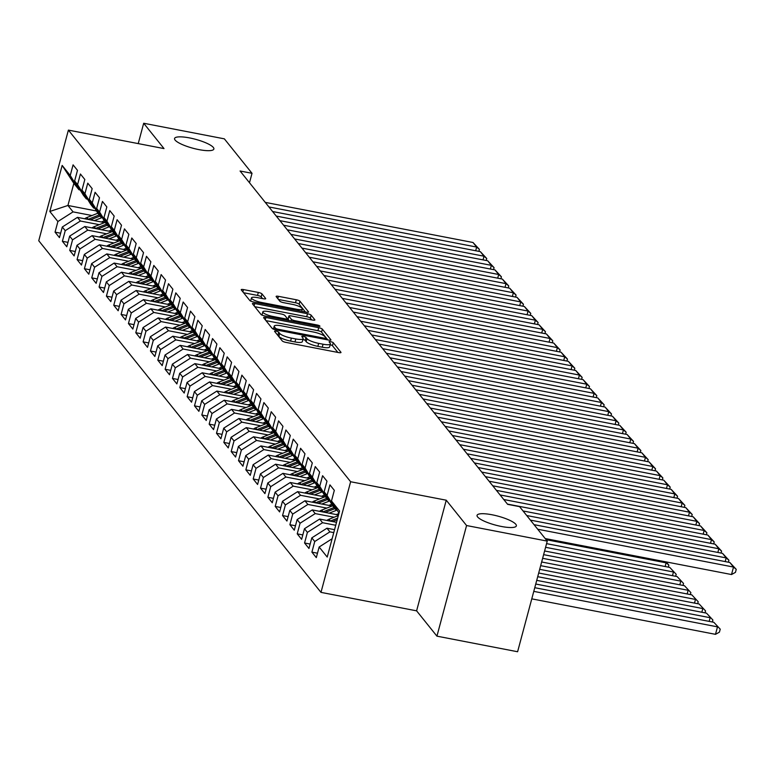 <?xml version="1.0" encoding="UTF-8"?>
<svg xmlns="http://www.w3.org/2000/svg" width="775" height="775" viewBox="0 0 775 775"><rect width="100%" height="100%" fill="white"/><g stroke="black" fill="none" stroke-linecap="round" stroke-linejoin="round"><path stroke-width="1.16" d="M276.142 331.157A2.189 0.494 15 0 0 274.544 331.225A2.189 0.494 15 0 0 274.602 331.39L282.255 340.923A3.119 0.717 15 0 0 285.907 342.385L338.694 352.586A3.119 0.717 15 0 0 340.99 352.499A3.119 0.717 15 0 0 340.913 352.257L333.26 342.715A2.189 0.494 15 0 0 330.702 341.698A2.189 0.494 15 0 0 329.094 341.756A2.189 0.494 15 0 0 329.152 341.93L330.14 343.16A9.988 2.277 15 0 1 330.402 343.935A9.988 2.277 15 0 1 323.059 344.216L318.661 343.373A9.988 2.277 15 0 1 306.968 338.685L305.98 337.454A2.189 0.494 15 0 0 303.422 336.427A2.189 0.494 15 0 0 301.814 336.486A2.189 0.494 15 0 0 301.872 336.66L302.86 337.89A9.988 2.277 15 0 1 303.122 338.665A9.988 2.277 15 0 1 295.788 338.946L291.381 338.103A9.988 2.277 15 0 1 279.698 333.415L278.7 332.184A2.189 0.494 15 0 0 276.142 331.157M198.913 149.614A20.344 4.65 15 0 0 213.871 149.023A20.344 4.65 15 0 0 189.526 137.911A20.344 4.65 15 0 0 174.569 138.493A20.344 4.65 15 0 0 198.913 149.614M501.406 526.467A20.344 4.65 15 0 0 516.363 525.886A20.344 4.65 15 0 0 492.018 514.765A20.344 4.65 15 0 0 477.061 515.346A20.344 4.65 15 0 0 501.406 526.467M261.979 293.899A3.119 0.717 15 0 0 258.327 292.437L243.515 289.579A3.119 0.717 15 0 0 241.219 289.666A3.119 0.717 15 0 0 241.296 289.908L249.802 300.497A3.119 0.717 15 0 0 253.454 301.959L306.251 312.16A3.119 0.717 15 0 0 308.537 312.063A3.119 0.717 15 0 0 308.46 311.821L299.964 301.233A3.119 0.717 15 0 0 296.302 299.77L278.419 296.321A3.119 0.717 15 0 0 276.123 296.408A3.119 0.717 15 0 0 276.2 296.651L279.843 301.184A3.119 0.717 15 0 0 283.495 302.647L292.369 304.362A8.351 1.908 15 0 1 302.357 308.915A8.351 1.908 15 0 1 296.215 309.157L261.466 302.444A8.351 1.908 15 0 1 251.478 297.881A8.351 1.908 15 0 1 257.61 297.648L263.403 298.762A3.119 0.717 15 0 0 265.699 298.675A3.119 0.717 15 0 0 265.612 298.433L261.979 293.899L261.175 296.893A3.119 0.717 15 0 0 257.523 295.43L243.563 292.727M240.076 171.004L507.635 504.341L519.579 506.647L547.247 541.115L466.569 525.537L446.245 500.204L350.629 481.74L68.394 130.113L164.009 148.587L143.685 123.254L224.353 138.841L252.02 173.309L240.076 171.004M265.912 317.488A3.119 0.717 15 0 0 263.626 317.576A3.119 0.717 15 0 0 263.703 317.818L272.199 328.406A3.119 0.717 15 0 0 275.852 329.869L328.648 340.07A3.119 0.717 15 0 0 330.944 339.973A3.119 0.717 15 0 0 330.857 339.731L322.361 329.142A3.119 0.717 15 0 0 318.709 327.68L265.912 317.488L265.292 319.804M261.001 314.447L252.505 303.858A3.119 0.717 15 0 1 252.417 303.616A3.119 0.717 15 0 1 254.713 303.529L307.51 313.73A3.119 0.717 15 0 1 311.162 315.192L314.795 319.726A3.119 0.717 15 0 1 314.882 319.968A3.119 0.717 15 0 1 312.587 320.056L291.177 315.919A3.119 0.717 15 0 0 288.881 316.006A3.119 0.717 15 0 0 288.959 316.248L291.371 319.252A3.119 0.717 15 0 0 295.033 320.724L317.324 325.025A2.189 0.494 15 0 1 319.93 326.217A2.189 0.494 15 0 1 318.331 326.285L264.653 315.919A3.119 0.717 15 0 1 261.001 314.447M350.629 481.74L320.986 592.371L38.75 240.744L68.394 130.113M317.479 553.205L311.899 552.129L316.307 557.613L319.145 547.005L327.215 557.06L339.557 511.016L331.487 500.96L334.325 490.343L329.927 484.859L327.079 495.467L324.144 491.815L326.992 481.198L322.584 475.714L319.746 486.332L316.81 482.67L319.649 472.062L315.251 466.569L312.403 477.187L309.467 473.525L312.315 462.917L307.907 457.434L305.069 468.042L302.134 464.39L304.972 453.772L300.574 448.289L297.726 458.897L294.791 455.245L297.639 444.627L293.231 439.144L290.392 449.762L287.457 446.1L290.296 435.492L285.897 429.999L283.049 440.617L280.114 436.955L282.962 426.347L278.554 420.864L275.716 431.472L272.781 427.819L275.619 417.202L271.221 411.719L268.373 422.327L265.438 418.674L268.286 408.057L263.878 402.574L261.039 413.191L258.104 409.529L260.942 398.922L256.544 393.429L253.696 404.046L250.761 400.384L253.609 389.777L249.201 384.293L246.353 394.901L243.418 391.249L246.266 380.632L241.868 375.148L239.02 385.756L236.084 382.104L238.932 371.487L234.525 366.003L231.677 376.621L228.741 372.959L231.589 362.351L227.182 356.858L224.343 367.476L221.408 363.814L224.246 353.206L219.848 347.723L217 358.331L214.065 354.679L216.913 344.061L212.505 338.578L209.667 349.186L206.731 345.534L209.57 334.916L205.172 329.433L202.323 340.051L199.388 336.389L202.236 325.781L197.828 320.288L194.99 330.906L192.055 327.244L194.893 316.636L190.495 311.143L187.647 321.761L184.712 318.108L187.56 307.491L183.152 302.008L180.313 312.616L177.378 308.963L180.217 298.346L175.818 292.863L172.97 303.48L170.035 299.818L172.883 289.201L168.475 283.718L165.637 294.335L162.702 290.673L165.54 280.066L161.142 274.573L158.294 285.19L155.358 281.538L158.207 270.921L153.799 265.438L150.96 276.045L148.025 272.393L150.863 261.776L146.465 256.293L143.617 266.91L140.682 263.248L143.53 252.631L139.122 247.148L136.284 257.765L133.348 254.103L136.187 243.495L131.789 238.002L128.941 248.62L126.005 244.968L128.853 234.35L124.446 228.867L121.607 239.475L118.672 235.823L121.51 225.205L117.112 219.722L114.264 230.34L111.329 226.678L114.177 216.06L109.769 210.577L106.931 221.195L103.995 217.533L106.834 206.925L102.436 201.432L99.587 212.05L96.652 208.398L99.5 197.78L95.093 192.297L92.254 202.905L89.319 199.252L92.157 188.635L87.759 183.152L84.911 193.769L81.976 190.108L84.824 179.49L80.416 174.007L77.568 184.624L74.633 180.963L77.481 170.355L73.082 164.862L70.234 175.479L78.982 189.749L73.848 183.346L67.919 205.472L73.053 211.875L91.973 215.528M311.899 552.129L314.747 541.512L311.812 537.86L326.963 528.211L334.558 529.674M310.145 544.069L304.565 542.984L308.963 548.477L311.812 537.86M304.565 542.984L307.404 532.377L304.468 528.715L319.629 519.066L336.524 522.331M302.802 534.924L297.222 533.849L301.63 539.332L304.468 528.715M297.222 533.849L300.07 523.232L297.135 519.57L312.286 509.921L338.491 514.988M295.469 525.779L289.879 524.704L294.287 530.187L297.135 519.57M289.879 524.704L292.727 514.087L289.792 510.434L304.953 500.776L332.068 506.017M288.126 516.634L282.546 515.559L286.944 521.042L289.792 510.434M282.546 515.559L285.394 504.942L282.458 501.289L297.61 491.641L324.725 496.872M280.792 507.499L275.202 506.414L279.61 511.907L282.458 501.289M275.202 506.414L278.051 495.806L275.115 492.144L290.276 482.496L317.392 487.737M273.449 498.354L267.869 497.279L272.267 502.762L275.115 492.144M267.869 497.279L270.717 486.661L267.782 482.999L282.933 473.351L310.048 478.592M266.116 489.209L260.526 488.134L264.934 493.617L267.782 482.999M260.526 488.134L263.374 477.516L260.439 473.864L275.6 464.206L302.715 469.447M258.772 480.064L253.193 478.989L257.591 484.472L260.439 473.864M253.193 478.989L256.031 468.371L253.096 464.719L268.257 455.07L295.372 460.302M251.439 470.929L245.849 469.844L250.257 475.337L253.096 464.719M245.849 469.844L248.698 459.236L245.762 455.574L260.913 445.925L288.029 451.166M244.096 461.784L238.516 460.708L242.914 466.192L245.762 455.574M238.516 460.708L241.354 450.091L238.419 446.429L253.58 436.78L280.695 442.021M236.763 452.639L231.173 451.563L235.581 457.047L238.419 446.429M231.173 451.563L234.021 440.946L231.086 437.294L246.237 427.635L273.352 432.876M229.419 443.494L223.839 442.418L228.237 447.902L231.086 437.294M223.839 442.418L226.678 431.801L223.743 428.149L238.903 418.5L266.019 423.731M222.086 434.358L216.496 433.273L220.904 438.766L223.743 428.149M216.496 433.273L219.344 422.666L216.409 419.004L231.56 409.355L258.676 414.596M214.743 425.213L209.163 424.138L213.561 429.621L216.409 419.004M209.163 424.138L212.001 413.521L209.066 409.859L224.227 400.21L251.342 405.451M207.409 416.068L201.82 414.993L206.227 420.476L209.066 409.859M201.82 414.993L204.668 404.376L201.733 400.723L216.884 391.065L243.999 396.306M200.066 406.923L194.486 405.848L198.884 411.331L201.733 400.723M194.486 405.848L197.325 395.231L194.389 391.578L209.55 381.93L236.666 387.161M192.733 397.788L187.143 396.703L191.551 402.196L194.389 391.578M187.143 396.703L189.991 386.095L187.056 382.433L202.207 372.785L229.322 378.026M185.39 388.643L179.81 387.568L184.208 393.051L187.056 382.433M179.81 387.568L182.648 376.95L179.713 373.288L194.874 363.64L221.989 368.881M178.056 379.498L172.467 378.423L176.874 383.906L179.713 373.288M172.467 378.423L175.315 367.805L172.379 364.153L187.531 354.495L214.646 359.736M170.713 370.353L165.133 369.278L169.531 374.761L172.379 364.153M165.133 369.278L167.972 358.66L165.036 355.008L180.197 345.359L207.312 350.591M163.38 361.218L157.79 360.133L162.198 365.626L165.036 355.008M157.79 360.133L160.638 349.525L157.703 345.863L172.854 336.214L199.969 341.455M156.037 352.073L150.457 350.998L154.855 356.481L157.703 345.863M150.457 350.998L153.295 340.38L150.36 336.718L165.521 327.069L192.636 332.31M148.693 342.928L143.113 341.853L147.521 347.336L150.36 336.718M143.113 341.853L145.962 331.235L143.026 327.583L158.178 317.924L185.293 323.165M141.36 333.783L135.78 332.707L140.178 338.191L143.026 327.583M135.78 332.707L138.618 322.09L135.683 318.438L150.844 308.789L177.959 314.02M134.017 324.647L128.437 323.562L132.845 329.055L135.683 318.438M128.437 323.562L131.285 312.955L128.35 309.293L143.501 299.644L170.616 304.885M126.683 315.502L121.103 314.427L125.502 319.91L128.35 309.293M121.103 314.427L123.942 303.81L121.007 300.148L136.167 290.499L163.283 295.74M119.34 306.358L113.76 305.282L118.168 310.765L121.007 300.148M113.76 305.282L116.608 294.665L113.673 291.012L128.824 281.354L155.94 286.595M112.007 297.213L106.417 296.137L110.825 301.62L113.673 291.012M106.417 296.137L109.265 285.52L106.33 281.868L121.491 272.219L148.606 277.45M104.664 288.077L99.084 286.992L103.482 292.485L106.33 281.868M99.084 286.992L101.932 276.384L98.997 272.722L114.148 263.074L141.263 268.315M97.33 278.932L91.741 277.857L96.148 283.34L98.997 272.722M91.741 277.857L94.589 267.239L91.653 263.577L106.814 253.929L133.93 259.17M89.987 269.787L84.407 268.712L88.805 274.195L91.653 263.577M84.407 268.712L87.246 258.094L84.31 254.442L99.471 244.784L126.587 250.025M82.654 260.642L77.064 259.567L81.472 265.05L84.31 254.442M77.064 259.567L79.912 248.949L76.977 245.297L92.138 235.648L119.243 240.88M75.311 251.507L69.731 250.422L74.129 255.915L76.977 245.297M69.731 250.422L72.569 239.814L69.634 236.152L84.795 226.503L111.91 231.744M67.977 242.362L62.388 241.287L66.795 246.77L69.634 236.152M62.388 241.287L65.236 230.669L62.3 227.007L77.452 217.358L104.567 222.599M60.634 233.217L55.054 232.142L59.452 237.625L62.3 227.007M55.054 232.142L57.892 221.524L49.823 211.468L62.165 165.424L70.234 175.479M87.497 199.117L86.316 198.894L83.38 195.232L74.633 180.963M77.568 184.624L86.316 198.894M96.517 210.994L67.919 205.472L49.823 211.468M57.892 221.524L73.053 211.875M94.841 208.262L93.659 208.029L90.723 204.377L81.976 190.108M84.911 193.769L93.659 208.029M77.452 217.358L80.387 221.02L99.307 224.672M65.236 230.669L80.387 221.02M102.174 217.407L100.992 217.174L98.057 213.522L89.319 199.252M92.254 202.905L100.992 217.174M84.795 226.503L87.73 230.156L106.65 233.818M72.569 239.814L87.73 230.156M109.517 226.552L108.335 226.319L105.4 222.657L96.652 208.398M99.587 212.05L108.335 226.319M92.138 235.648L95.073 239.301L113.983 242.953M79.912 248.949L95.073 239.301M116.851 235.687L115.678 235.464L112.743 231.803L103.995 217.533M106.931 221.195L115.678 235.464M99.471 244.784L102.407 248.446L121.326 252.098M87.246 258.094L102.407 248.446M124.194 244.832L123.012 244.6L120.077 240.947L111.329 226.678M114.264 230.34L123.012 244.6M106.814 253.929L109.75 257.591L128.66 261.243M94.589 267.239L109.75 257.591M131.527 253.977L130.355 253.745L127.42 250.093L118.672 235.823M121.607 239.475L130.355 253.745M114.148 263.074L117.083 266.726L136.003 270.388M101.932 276.384L117.083 266.726M138.87 263.122L137.688 262.89L134.753 259.228L126.005 244.968M128.941 248.62L137.688 262.89M121.491 272.219L124.426 275.871L143.336 279.523M109.265 285.52L124.426 275.871M146.204 272.257L145.032 272.035L142.096 268.373L133.348 254.103M136.284 257.765L145.032 272.035M128.824 281.354L131.76 285.016L150.679 288.668M116.608 294.665L131.76 285.016M153.547 281.403L152.365 281.17L149.43 277.518L140.682 263.248M143.617 266.91L152.365 281.17M136.167 290.499L139.103 294.161L158.013 297.813M123.942 303.81L139.103 294.161M160.88 290.548L159.708 290.315L156.773 286.663L148.025 272.393M150.96 276.045L159.708 290.315M143.501 299.644L146.436 303.296L165.356 306.958M131.285 312.955L146.436 303.296M168.223 299.692L167.042 299.46L164.106 295.798L155.358 281.538M158.294 285.19L167.042 299.46M150.844 308.789L153.779 312.441L172.689 316.093M138.618 322.09L153.779 312.441M175.557 308.828L174.385 308.605L171.449 304.943L162.702 290.673M165.637 294.335L174.385 308.605M158.178 317.924L161.113 321.586L180.032 325.238M145.962 331.235L161.113 321.586M182.9 317.973L181.718 317.74L178.783 314.088L170.035 299.818M172.97 303.48L181.718 317.74M165.521 327.069L168.456 330.731L187.366 334.383M153.295 340.38L168.456 330.731M190.243 327.118L189.061 326.885L186.126 323.233L177.378 308.963M180.313 312.616L189.061 326.885M172.854 336.214L175.789 339.867L194.709 343.528M160.638 349.525L175.789 339.867M197.577 336.263L196.395 336.03L193.459 332.368L184.712 318.108M187.647 321.761L196.395 336.03M180.197 345.359L183.132 349.012L202.042 352.664M167.972 358.66L183.132 349.012M204.92 345.398L203.738 345.175L200.803 341.513L192.055 327.244M194.99 330.906L203.738 345.175M187.531 354.495L190.466 358.157L209.386 361.809M175.315 367.805L190.466 358.157M212.253 354.543L211.071 354.311L208.136 350.658L199.388 336.389M202.323 340.051L211.071 354.311M194.874 363.64L197.809 367.302L216.729 370.954M182.648 376.95L197.809 367.302M219.596 363.688L218.414 363.456L215.479 359.803L206.731 345.534M209.667 349.186L218.414 363.456M202.207 372.785L205.142 376.437L224.062 380.099M189.991 386.095L205.142 376.437M226.93 372.833L225.748 372.601L222.812 368.948L214.065 354.679M217 358.331L225.748 372.601M209.55 381.93L212.486 385.582L231.405 389.234M197.325 395.231L212.486 385.582M234.273 381.968L233.091 381.746L230.156 378.084L221.408 363.814M224.343 367.476L233.091 381.746M216.884 391.065L219.819 394.727L238.739 398.379M204.668 404.376L219.819 394.727M241.606 391.113L240.424 390.891L237.489 387.229L228.741 372.959M231.677 376.621L240.424 390.891M224.227 400.21L227.162 403.872L246.082 407.524M212.001 413.521L227.162 403.872M248.949 400.258L247.767 400.026L244.832 396.374L236.084 382.104M239.02 385.756L247.767 400.026M231.56 409.355L234.496 413.007L253.415 416.669M219.344 422.666L234.496 413.007M256.283 409.403L255.101 409.171L252.166 405.519L243.418 391.249M246.353 394.901L255.101 409.171M238.903 418.5L241.839 422.152L260.758 425.804M226.678 431.801L241.839 422.152M263.626 418.539L262.444 418.316L259.509 414.654L250.761 400.384M253.696 404.046L262.444 418.316M246.237 427.635L249.172 431.297L268.092 434.949M234.021 440.946L249.172 431.297M270.959 427.684L269.778 427.461L266.842 423.799L258.104 409.529M261.039 413.191L269.778 427.461M253.58 436.78L256.515 440.442L275.435 444.094M241.354 450.091L256.515 440.442M278.302 436.829L277.121 436.596L274.185 432.944L265.438 418.674M268.373 422.327L277.121 436.596M260.913 445.925L263.858 449.577L282.768 453.239M248.698 459.236L263.858 449.577M285.636 445.974L284.464 445.741L281.528 442.089L272.781 427.819M275.716 431.472L284.464 445.741M268.257 455.07L271.192 458.722L290.112 462.375M256.031 468.371L271.192 458.722M292.979 455.109L291.797 454.886L288.862 451.224L280.114 436.955M283.049 440.617L291.797 454.886M275.6 464.206L278.535 467.868L297.445 471.52M263.374 477.516L278.535 467.868M300.312 464.254L299.14 464.031L296.205 460.369L287.457 446.1M290.392 449.762L299.14 464.031M282.933 473.351L285.868 477.012L304.788 480.665M270.717 486.661L285.868 477.012M307.656 473.399L306.474 473.167L303.538 469.514L294.791 455.245M297.726 458.897L306.474 473.167M290.276 482.496L293.212 486.148L312.122 489.81M278.051 495.806L293.212 486.148M314.989 482.544L313.817 482.312L310.882 478.659L302.134 464.39M305.069 468.042L313.817 482.312M297.61 491.641L300.545 495.293L319.465 498.945M285.394 504.942L300.545 495.293M322.332 491.679L321.15 491.457L318.215 487.795L309.467 473.525M312.403 477.187L321.15 491.457M304.953 500.776L307.888 504.438L326.798 508.09M292.727 514.087L307.888 504.438M329.666 500.824L328.493 500.602L325.558 496.94L316.81 482.67M319.746 486.332L328.493 500.602M312.286 509.921L315.222 513.583L334.141 517.235M300.07 523.232L315.222 513.583M337.009 509.969L335.827 509.737L332.892 506.085L324.144 491.815M327.079 495.467L335.827 509.737M319.629 519.066L322.565 522.718L335.74 525.266M307.404 532.377L322.565 522.718M331.487 500.96L338.975 513.176M326.963 528.211L329.898 531.863L333.773 532.609M314.747 541.512L329.898 531.863M249.492 182.745L252.02 173.309M143.685 123.254L138.231 143.608M446.245 500.204L416.601 610.836L436.935 636.159L466.569 525.537M436.935 636.159L517.603 651.746L547.247 541.115M416.601 610.836L320.986 592.371M80.164 189.982L78.982 189.749M73.848 183.346L62.165 165.424M319.145 547.005L332.126 538.732M277.314 334.771A2.189 0.494 15 0 1 277.905 335.168L278.893 336.408A9.988 2.277 15 0 0 290.586 341.087L291.381 338.103M303.122 338.665L302.327 341.649A9.988 2.277 15 0 1 294.984 341.94L290.586 341.087M330.402 343.935L329.598 346.919A9.988 2.277 15 0 1 322.255 347.21L317.857 346.357A9.988 2.277 15 0 1 306.173 341.678L305.176 340.438A2.189 0.494 15 0 0 302.909 339.479M337.842 352.422L332.456 345.708A2.189 0.494 15 0 0 330.179 344.749M327.796 339.905L321.557 332.136A3.119 0.717 15 0 0 317.905 330.673L265.97 320.637M275.512 328.213A2.189 0.494 15 0 0 278.07 329.239L324.415 338.191A2.189 0.494 15 0 0 326.023 338.123A2.189 0.494 15 0 0 325.965 337.958L324.919 336.65A9.988 2.277 15 0 0 313.226 331.971L281.548 325.849A9.988 2.277 15 0 0 274.214 326.139A9.988 2.277 15 0 0 274.476 326.914L275.512 328.213L275.115 329.704M273.41 329.133A9.988 2.277 15 0 0 273.41 329.142L274.214 326.139M254.772 306.687L306.706 316.713L307.51 313.73M311.734 319.891L310.358 318.186A3.119 0.717 15 0 0 306.706 316.713M288.271 318.835A3.119 0.717 15 0 0 288.077 319A3.119 0.717 15 0 0 288.164 319.242L289.317 320.676M268.954 311.627A8.351 1.908 15 0 0 262.822 311.87A8.351 1.908 15 0 0 272.81 316.433L285.055 318.796A3.119 0.717 15 0 0 287.351 318.699A3.119 0.717 15 0 0 287.273 318.467L284.861 315.454A3.119 0.717 15 0 0 281.199 313.991L268.954 311.627M262.822 311.87L262.018 314.853A8.351 1.908 15 0 0 262.018 315.105M262.551 298.598L261.175 296.893M251.478 297.881L250.674 300.874A8.351 1.908 15 0 0 250.664 301.078M305.389 311.996L299.16 304.226A3.119 0.717 15 0 0 295.507 302.763L278.467 299.47M531.776 598.852L715.49 634.328L717.495 626.859L533.781 591.373M534.769 587.702L713.823 622.286L720.227 629.164L719.423 632.148L715.49 634.328M720.227 629.164L713.823 622.286M534.053 524.665L729.847 562.485L733.518 567.058L731.513 574.537L735.446 572.357L736.25 569.363L733.518 567.058L537.714 529.238M545.183 538.548L731.513 574.537M729.847 562.485L736.25 569.363M709.173 621.385L710.152 617.714L535.748 584.03M536.736 580.359L706.49 613.141L712.893 620.019L712.361 622.005M712.893 620.019L706.49 613.141M701.83 612.24L702.818 608.569L537.724 576.687M326.866 520.461A8.428 7.827 -38.8 0 1 329.017 519.25L338.336 515.578M538.702 573.006L699.147 603.996L705.55 610.874L705.018 612.86M332.601 521.575L337.212 519.754M337.648 518.136L330.412 520.994A8.428 7.827 141.2 0 0 330.15 521.1M705.55 610.874L699.147 603.996M526.709 515.53L722.513 553.34L726.175 557.913L725.197 561.584M530.381 520.102L726.175 557.913L728.907 560.218L728.384 562.204M722.513 553.34L728.907 560.218M507.422 504.079L715.17 544.205L718.842 548.768L717.853 552.449M523.038 510.958L718.842 548.768L721.573 551.083L721.041 553.059M715.17 544.205L721.573 551.083M336.234 514.552L338.888 513.505M694.497 603.105L695.475 599.424L539.691 569.334M329.152 513.176L337.067 510.066M319.532 511.326A8.428 7.827 -38.8 0 1 321.673 510.115L332.698 505.765M540.669 565.663L691.813 594.861L698.207 601.739L697.684 603.715M325.258 512.43L334.926 508.623M334.044 507.518L323.068 511.849A8.428 7.827 141.2 0 0 322.807 511.955M698.207 601.739L691.813 594.861M328.9 505.407L331.778 504.273M687.154 593.96L688.142 590.288L541.657 561.991M321.819 504.041L329.724 500.921M312.189 502.181A8.428 7.827 -38.8 0 1 314.34 500.97L325.364 496.62M542.636 558.32L684.47 585.716L690.874 592.594L690.341 594.57M317.924 503.285L327.593 499.478M326.711 498.383L315.735 502.704A8.428 7.827 141.2 0 0 315.473 502.81M690.874 592.594L684.47 585.716M500.078 494.934L707.837 535.06L711.498 539.632L710.52 543.304M503.75 499.507L711.498 539.632L714.23 541.938L713.707 543.914M707.837 535.06L714.23 541.938M492.745 485.789L700.493 525.915L704.165 530.488L703.177 534.159M496.417 490.362L704.165 530.488L706.897 532.793L706.364 534.779M700.493 525.915L706.897 532.793M321.557 496.262L324.444 495.128M679.82 584.815L680.799 581.143L543.624 554.648M314.476 494.896L322.39 491.776M304.846 493.036A8.428 7.827 -38.8 0 1 306.997 491.825L318.021 487.485M544.612 550.977L677.137 576.571L683.531 583.449L683.007 585.435M310.581 494.14L320.249 490.333M319.368 489.238L308.392 493.559A8.428 7.827 141.2 0 0 308.13 493.665M683.531 583.449L677.137 576.571M485.402 476.644L693.16 516.77L696.822 521.342L695.843 525.014M489.073 481.217L696.822 521.342L699.554 523.648L699.031 525.634M693.16 516.77L699.554 523.648M314.224 487.117L317.101 485.983M672.477 575.67L673.465 571.998L545.59 547.305M307.142 485.751L315.047 482.631M297.513 483.891A8.428 7.827 -38.8 0 1 299.663 482.68L310.688 478.34M546.578 543.633L669.794 567.426L676.197 574.304L675.664 576.29M303.248 485.005L312.916 481.188M312.034 480.093L301.058 484.423A8.428 7.827 141.2 0 0 300.797 484.53M676.197 574.304L669.794 567.426M478.068 467.509L685.817 507.635L689.488 512.197L688.5 515.879M481.74 472.072L689.488 512.197L692.22 514.513L691.688 516.489M685.817 507.635L692.22 514.513M306.881 477.981L309.767 476.838M665.144 566.535L666.122 562.853L546.094 539.671M299.799 476.606L307.714 473.496M290.17 474.755A8.428 7.827 -38.8 0 1 292.32 473.544L303.345 469.195M295.905 475.86L305.573 472.052M304.691 470.948L293.715 475.278A8.428 7.827 141.2 0 0 293.454 475.385M666.248 561.923L668.854 565.169L665.221 561.73M668.854 565.169L668.331 567.145M299.547 468.836L302.424 467.703M292.466 467.47L300.371 464.351M282.836 465.61A8.428 7.827 -38.8 0 1 284.987 464.399L296.011 460.05M288.571 466.715L298.239 462.907M297.358 461.813L286.382 466.133A8.428 7.827 141.2 0 0 286.12 466.24M292.204 459.691L295.091 458.558M285.123 458.325L293.037 455.206M275.493 456.465A8.428 7.827 -38.8 0 1 277.644 455.254L288.668 450.914M281.228 457.57L290.896 453.762M290.015 452.668L279.039 456.988A8.428 7.827 141.2 0 0 278.777 457.095M284.871 450.546L287.748 449.413M277.789 449.18L285.694 446.061M268.16 447.32A8.428 7.827 -38.8 0 1 270.31 446.109L281.335 441.769M273.895 448.434L283.563 444.618M282.681 443.523L271.705 447.853A8.428 7.827 141.2 0 0 271.444 447.96M277.528 441.411L280.414 440.268M270.446 440.035L278.361 436.926M260.817 438.185A8.428 7.827 -38.8 0 1 262.967 436.974L273.992 432.624M266.552 439.289L276.22 435.482M275.338 434.378L264.362 438.708A8.428 7.827 141.2 0 0 264.101 438.815M270.194 432.266L273.071 431.132M263.113 430.9L271.017 427.781M253.483 429.04A8.428 7.827 -38.8 0 1 255.634 427.829L266.648 423.479M259.218 430.144L268.886 426.337M268.005 425.243L257.019 429.563A8.428 7.827 141.2 0 0 256.767 429.67M262.851 423.121L265.738 421.988M255.769 421.755L263.684 418.636M246.14 419.895A8.428 7.827 -38.8 0 1 248.291 418.684L259.315 414.344M251.875 420.999L261.543 417.192M260.662 416.097L249.686 420.418A8.428 7.827 141.2 0 0 249.424 420.525M255.517 413.976L258.395 412.843M248.436 412.61L256.341 409.491M238.807 410.75A8.428 7.827 -38.8 0 1 240.947 409.539L251.972 405.199M244.542 411.864L254.21 408.047M253.328 406.952L242.343 411.283A8.428 7.827 141.2 0 0 242.091 411.389M248.174 404.841L251.061 403.698M241.093 403.465L249.008 400.355M231.463 401.615A8.428 7.827 -38.8 0 1 233.614 400.404L244.638 396.054M237.198 402.719L246.867 398.912M245.985 397.808L235.009 402.138A8.428 7.827 141.2 0 0 234.748 402.244M240.831 395.696L243.718 394.562M233.759 394.33L241.664 391.21M224.13 392.47A8.428 7.827 -38.8 0 1 226.271 391.259L237.295 386.909M229.865 393.574L239.533 389.767M238.652 388.672L227.666 392.993A8.428 7.827 141.2 0 0 227.414 393.099M233.498 386.551L236.385 385.417M226.416 385.185L234.331 382.065M216.787 383.325A8.428 7.827 -38.8 0 1 218.938 382.114L229.962 377.774M222.522 384.429L232.19 380.622M231.308 379.527L220.333 383.848A8.428 7.827 141.2 0 0 220.071 383.954M226.155 377.406L229.042 376.272M219.073 376.04L226.988 372.92M209.453 374.18A8.428 7.827 -38.8 0 1 211.594 372.969L222.619 368.629M215.188 375.294L224.857 371.477M223.975 370.382L212.989 374.713A8.428 7.827 141.2 0 0 212.728 374.819M218.821 368.27L221.708 367.127M211.74 366.895L219.654 363.785M202.11 365.044A8.428 7.827 -38.8 0 1 204.261 363.833L215.285 359.484M207.845 366.149L217.513 362.342M216.632 361.237L205.656 365.567A8.428 7.827 141.2 0 0 205.394 365.674M211.478 359.125L214.365 357.992M204.397 357.759L212.311 354.64M194.777 355.899A8.428 7.827 -38.8 0 1 196.918 354.688L207.942 350.339M200.502 357.004L210.17 353.197M209.298 352.102L198.313 356.423A8.428 7.827 141.2 0 0 198.051 356.529M204.145 349.98L207.032 348.847M197.063 348.614L204.978 345.495M187.434 346.754A8.428 7.827 -38.8 0 1 189.584 345.543L200.609 341.203M193.169 347.859L202.837 344.052M201.955 342.957L190.979 347.278A8.428 7.827 141.2 0 0 190.718 347.384M196.802 340.835L199.688 339.702M189.72 339.469L197.635 336.35M180.1 337.609A8.428 7.827 -38.8 0 1 182.241 336.398L193.266 332.058M185.826 338.723L195.494 334.907M194.622 333.812L183.636 338.142A8.428 7.827 141.2 0 0 183.375 338.249M189.468 331.7L192.355 330.557M182.387 330.324L190.301 327.215M172.757 328.474A8.428 7.827 -38.8 0 1 174.908 327.263L185.932 322.913M178.492 329.578L188.16 325.771M187.279 324.667L176.303 328.997A8.428 7.827 141.2 0 0 176.041 329.104M182.125 322.555L185.012 321.422M175.043 321.189L182.958 318.07M165.424 319.329A8.428 7.827 -38.8 0 1 167.565 318.118L178.589 313.768M171.149 320.433L180.817 316.626M179.936 315.532L168.96 319.852A8.428 7.827 141.2 0 0 168.698 319.959M174.792 313.41L177.669 312.277M167.71 312.044L175.625 308.925M158.081 310.184A8.428 7.827 -38.8 0 1 160.231 308.973L171.256 304.633M163.816 311.288L173.484 307.481M172.602 306.387L161.626 310.707A8.428 7.827 141.2 0 0 161.365 310.814M167.448 304.265L170.335 303.132M160.367 302.899L168.282 299.78M150.747 301.039A8.428 7.827 -38.8 0 1 152.888 299.828L163.912 295.488M156.472 302.153L166.141 298.336M165.259 297.242L154.283 301.572A8.428 7.827 141.2 0 0 154.022 301.678M160.115 295.13L162.992 293.987M153.033 293.754L160.938 290.644M143.404 291.904A8.428 7.827 -38.8 0 1 145.555 290.693L156.579 286.343M149.139 293.008L158.807 289.201M157.926 288.097L146.95 292.427A8.428 7.827 141.2 0 0 146.688 292.533M470.725 458.364L678.474 498.49L682.145 503.062L681.167 506.734M474.397 462.937L682.145 503.062L684.877 505.368L684.354 507.344M678.474 498.49L684.877 505.368M463.392 449.219L671.14 489.345L674.812 493.917L673.824 497.589M467.063 453.792L674.812 493.917L677.544 496.223L677.011 498.209M671.14 489.345L677.544 496.223M456.049 440.074L663.797 480.2L667.469 484.772L666.49 488.444M459.72 444.647L667.469 484.772L670.201 487.078L669.678 489.064M663.797 480.2L670.201 487.078M448.715 430.939L656.464 471.064L660.135 475.627L659.147 479.308M452.387 435.502L660.135 475.627L662.867 477.942L662.334 479.919M656.464 471.064L662.867 477.942M441.372 421.794L649.121 461.919L652.792 466.492L651.814 470.163M445.044 426.366L652.792 466.492L655.524 468.798L654.991 470.774M649.121 461.919L655.524 468.798M434.039 412.649L641.787 452.774L645.459 457.347L644.471 461.018M437.701 417.221L645.459 457.347L648.191 459.653L647.658 461.638M641.787 452.774L648.191 459.653M426.696 403.504L634.444 443.629L638.116 448.202L637.137 451.873M430.367 408.076L638.116 448.202L640.847 450.507L640.315 452.493M634.444 443.629L640.847 450.507M419.362 394.368L627.111 434.494L630.782 439.057L629.794 442.738M423.024 398.931L630.782 439.057L633.514 441.372L632.981 443.348M627.111 434.494L633.514 441.372M412.019 385.223L619.768 425.349L623.439 429.922L622.451 433.593M415.691 389.796L623.439 429.922L626.171 432.227L625.638 434.203M619.768 425.349L626.171 432.227M404.686 376.078L612.434 416.204L616.106 420.777L615.118 424.448M408.347 380.651L616.106 420.777L618.837 423.082L618.305 425.068M612.434 416.204L618.837 423.082M397.343 366.933L605.091 407.059L608.762 411.632L607.774 415.303M401.014 371.506L608.762 411.632L611.494 413.937L610.962 415.923M605.091 407.059L611.494 413.937M390.009 357.798L597.757 397.924L601.419 402.487L600.441 406.168M393.671 362.361L601.419 402.487L604.161 404.802L603.628 406.778M597.757 397.924L604.161 404.802M382.666 348.653L590.414 388.779L594.086 393.351L593.098 397.023M386.338 353.226L594.086 393.351L596.818 395.657L596.285 397.633M590.414 388.779L596.818 395.657M375.332 339.508L583.081 379.634L586.743 384.206L585.764 387.878M378.994 344.081L586.743 384.206L589.484 386.512L588.952 388.498M583.081 379.634L589.484 386.512M367.989 330.363L575.738 370.489L579.409 375.061L578.421 378.733M371.661 334.936L579.409 375.061L582.141 377.367L581.608 379.353M575.738 370.489L582.141 377.367M360.656 321.228L568.404 361.353L572.066 365.916L571.088 369.597M364.318 325.791L572.066 365.916L574.808 368.232L574.275 370.208M568.404 361.353L574.808 368.232M353.313 312.083L561.061 352.208L564.733 356.781L563.745 360.452M356.984 316.655L564.733 356.781L567.465 359.087L566.932 361.063M561.061 352.208L567.465 359.087M345.97 302.938L553.728 343.063L557.39 347.636L556.411 351.308M349.641 307.51L557.39 347.636L560.122 349.942L559.598 351.927M553.728 343.063L560.122 349.942M338.636 293.793L546.385 333.918L550.056 338.491L549.068 342.162M342.308 298.365L550.056 338.491L552.788 340.797L552.255 342.782M546.385 333.918L552.788 340.797M331.293 284.657L539.051 324.783L542.713 329.346L541.735 333.027M334.965 289.22L542.713 329.346L545.445 331.661L544.922 333.637M539.051 324.783L545.445 331.661M323.96 275.512L531.708 315.638L535.38 320.211L534.392 323.882M327.631 280.085L535.38 320.211L538.112 322.516L537.579 324.493M531.708 315.638L538.112 322.516M152.772 285.985L155.659 284.851M145.69 284.619L153.605 281.499M136.071 282.759A8.428 7.827 -38.8 0 1 138.212 281.548L149.236 277.198M141.796 283.863L151.464 280.056M150.583 278.961L139.607 283.282A8.428 7.827 141.2 0 0 139.345 283.388M316.617 266.368L524.375 306.493L528.037 311.066L527.058 314.737M320.288 270.94L528.037 311.066L530.768 313.371L530.245 315.357M524.375 306.493L530.768 313.371M145.438 276.84L148.316 275.706M138.357 275.474L146.262 272.354M128.727 273.614A8.428 7.827 -38.8 0 1 130.878 272.403L141.903 268.063M134.463 274.718L144.131 270.911M143.249 269.816L132.273 274.137A8.428 7.827 141.2 0 0 132.012 274.243M309.283 257.222L517.032 297.348L520.703 301.921L519.715 305.592M312.955 261.795L520.703 301.921L523.435 304.226L522.902 306.212M517.032 297.348L523.435 304.226M138.095 267.695L140.982 266.561M131.014 266.329L138.928 263.209M121.384 264.469A8.428 7.827 -38.8 0 1 123.535 263.258L134.559 258.918M127.119 265.583L136.787 261.766M135.906 260.671L124.93 265.002A8.428 7.827 141.2 0 0 124.668 265.108M301.94 248.087L509.688 288.213L513.36 292.776L512.382 296.457M305.612 252.65L513.36 292.776L516.092 295.091L515.569 297.067M509.688 288.213L516.092 295.091M130.762 258.559L133.639 257.416M123.68 257.184L131.585 254.074M114.051 255.324A8.428 7.827 -38.8 0 1 116.202 254.123L127.226 249.773M119.786 256.438L129.454 252.631M128.572 251.526L117.597 255.857A8.428 7.827 141.2 0 0 117.335 255.963M294.607 238.942L502.355 279.068L506.027 283.64L505.038 287.312M298.278 243.515L506.027 283.64L508.758 285.946L508.226 287.922M502.355 279.068L508.758 285.946M123.419 249.414L126.306 248.281M116.337 248.048L124.252 244.929M106.708 246.188A8.428 7.827 -38.8 0 1 108.858 244.977L119.883 240.628M112.443 247.293L122.111 243.486M121.229 242.391L110.253 246.712A8.428 7.827 141.2 0 0 109.992 246.818M287.263 229.797L495.012 269.923L498.683 274.495L497.705 278.167M290.935 234.37L498.683 274.495L501.415 276.801L500.892 278.787M495.012 269.923L501.415 276.801M116.085 240.269L118.962 239.136M109.004 238.903L116.909 235.784M99.374 237.043A8.428 7.827 -38.8 0 1 101.525 235.833L112.549 231.493M105.109 238.148L114.778 234.341M113.896 233.246L102.92 237.567A8.428 7.827 141.2 0 0 102.658 237.673M279.93 220.652L487.678 260.778L491.35 265.35L490.362 269.022M283.602 225.225L491.35 265.35L494.082 267.656L493.549 269.642M487.678 260.778L494.082 267.656M108.742 231.124L111.629 229.991M101.661 229.758L109.575 226.639M92.031 227.898A8.428 7.827 -38.8 0 1 94.182 226.688L105.206 222.347M97.766 229.013L107.434 225.196M106.553 224.101L95.577 228.431A8.428 7.827 141.2 0 0 95.315 228.538M272.587 211.517L480.335 251.642L484.007 256.205L483.028 259.887M276.258 216.08L484.007 256.205L486.739 258.521L486.206 260.497M480.335 251.642L486.739 258.521M101.409 221.989L104.286 220.846M94.327 220.613L102.232 217.504M84.698 218.753A8.428 7.827 -38.8 0 1 86.848 217.552L97.873 213.203M90.433 219.868L100.101 216.06M99.219 214.956L88.234 219.286A8.428 7.827 141.2 0 0 87.982 219.393M265.253 202.372L473.002 242.498L476.673 247.07L475.685 250.742M268.915 206.944L476.673 247.07L479.405 249.376L478.873 251.352M473.002 242.498L479.405 249.376M278.893 336.408L279.698 333.415M294.984 341.94L295.788 338.946M305.176 340.438L305.98 337.454M306.173 341.678L306.968 338.685M317.857 346.357L318.661 343.373M322.255 347.21L323.059 344.216M332.456 345.708L333.26 342.715M277.905 335.168L278.7 332.184M317.905 330.673L318.709 327.68M321.557 332.136L322.361 329.142M277.799 330.247L278.07 329.239M324.144 339.198L324.415 338.191M325.558 339.469L325.887 338.239M273.827 329.307L274.476 326.914M254.093 305.844L254.713 303.529M310.358 318.186L311.162 315.192M288.164 319.242L288.959 316.248M290.916 320.986L291.371 319.252M294.762 321.732L295.033 320.724M317.052 326.033L317.324 325.025M272.538 317.44L272.81 316.433M284.783 319.804L285.055 318.796M261.194 303.451L261.466 302.444M295.953 310.165L296.215 309.157M277.799 298.637L278.419 296.321M295.507 302.763L296.302 299.77M299.16 304.226L299.964 301.233M242.895 291.894L243.515 289.579M257.523 295.43L258.327 292.437M329.017 519.25L330.412 520.994M321.673 510.115L323.068 511.849M314.34 500.97L315.735 502.704M306.997 491.825L308.392 493.559M299.663 482.68L301.058 484.423M292.32 473.544L293.715 475.278M284.987 464.399L286.382 466.133M277.644 455.254L279.039 456.988M270.31 446.109L271.705 447.853M262.967 436.974L264.362 438.708M255.634 427.829L257.019 429.563M248.291 418.684L249.686 420.418M240.947 409.539L242.343 411.283M233.614 400.404L235.009 402.138M226.271 391.259L227.666 392.993M218.938 382.114L220.333 383.848M211.594 372.969L212.989 374.713M204.261 363.833L205.656 365.567M196.918 354.688L198.313 356.423M189.584 345.543L190.979 347.278M182.241 336.398L183.636 338.142M174.908 327.263L176.303 328.997M167.565 318.118L168.96 319.852M160.231 308.973L161.626 310.707M152.888 299.828L154.283 301.572M145.555 290.693L146.95 292.427M138.212 281.548L139.607 283.282M130.878 272.403L132.273 274.137M123.535 263.258L124.93 265.002M116.202 254.123L117.597 255.857M108.858 244.977L110.253 246.712M101.525 235.833L102.92 237.567M94.182 226.688L95.577 228.431M86.848 217.552L88.234 219.286M325.655 339.489L326.023 338.123M288.077 319L288.881 316.006M286.944 320.22L287.351 318.699M301.727 311.279L302.357 308.915"/></g></svg>
